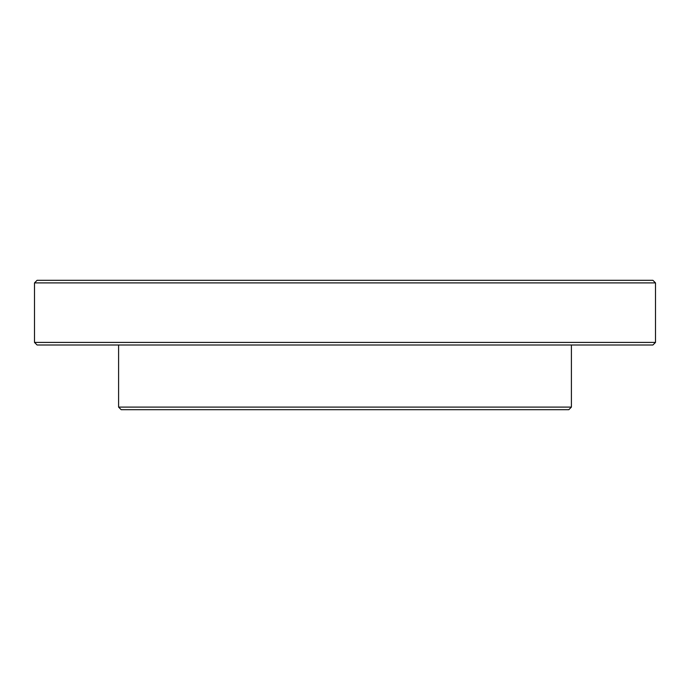 <?xml version="1.0" encoding="UTF-8"?>
<svg xmlns="http://www.w3.org/2000/svg" width="690" height="690" viewBox="0 0 690 690"><rect width="100%" height="100%" fill="white"/><g stroke="black" fill="none" stroke-linecap="round" stroke-linejoin="round"><path stroke-width="1.03" d="M34.5 342.413L37.087 345L652.913 345L655.5 342.413L34.5 342.413L34.5 282.9L655.5 282.9L655.5 342.413M655.5 282.9L652.913 280.312L37.087 280.312L34.5 282.9M118.594 407.1L121.181 409.688L568.819 409.688L571.406 407.1L118.594 407.1L118.594 345M571.406 407.1L571.406 345"/></g></svg>
